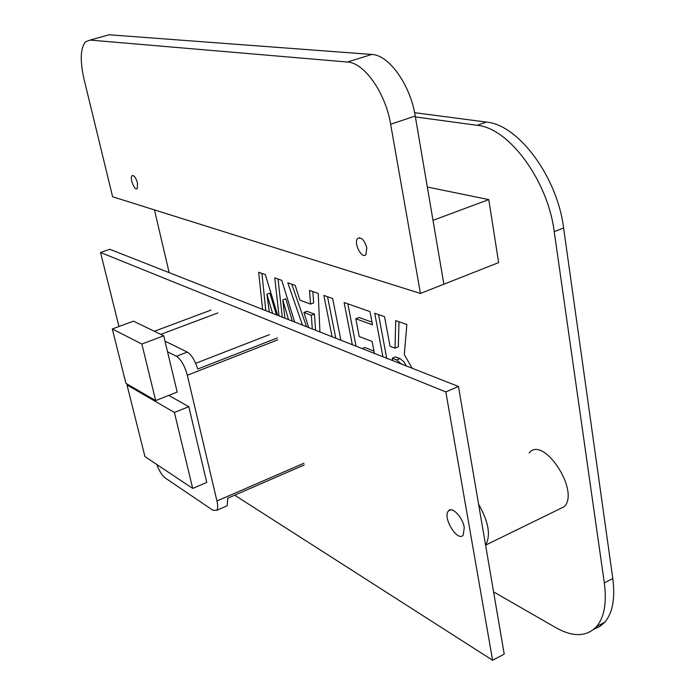 <?xml version="1.0" encoding="UTF-8"?>
<svg xmlns="http://www.w3.org/2000/svg" width="695" height="695" viewBox="0 0 695 695"><rect width="100%" height="100%" fill="white"/><g stroke="black" fill="none" stroke-linecap="round" stroke-linejoin="round"><path stroke-width="1.04" d="M464.26 527.531L463.27 535.054C457.744 542.587 442.237 517.393 448.397 511.025C451.889 505.951 462.714 517.097 464.26 527.531M234.667 495.196L492.59 660.25L504.214 654.099L458.465 386.472L109.801 249.288L100.523 252.485L118.958 326.511M458.465 386.472L445.843 391.911L100.523 252.485M492.59 660.25L445.843 391.911M160.788 334.373L217.83 312.941M154.377 331.28L211.037 310.083M277.296 337.952L197.736 369.036C194.965 360.384 191.499 354.737 187.329 352.096L165.01 341.167M225.336 506.594L227.187 505.778L227.786 498.185L304.228 464.955M195.669 363.311L269.425 334.642M303.915 463.226L216.944 500.982L187.329 375.239L277.757 339.846M128.002 384.561L127.003 384.952L144.951 456.598L192.697 488.42L206.745 482.417L188.797 406.679L174.402 412.456L192.697 488.42M127.003 384.952L174.402 412.456M187.329 352.096L176.452 356.274C181.056 359.411 184.688 365.735 187.329 375.239M176.452 356.274L167.556 351.809L177.182 392.084L155.689 400.581L141.85 344.034L112.303 328.97L125.943 383.371L155.689 400.581M216.944 500.982C217.969 505.543 217.909 508.662 216.771 510.33L212.965 510.304L165.149 477.917C162.057 475.519 159.259 471.036 156.766 464.469M168.746 395.42L188.797 406.679M167.556 351.809L163.725 335.798L133.457 321.168L112.303 328.97M163.725 335.798L141.85 344.034M401.302 363.98L396.645 359.949L392.267 358.238L392.71 360.601M392.267 358.238L395.559 356.882L399.946 358.594L396.645 359.949M406.245 365.926L404.082 361.93L399.946 358.594M382.902 356.743L374.735 313.263L384.561 316.712L390.043 346.266L395.021 348.152L395.69 320.604L406.87 324.53L404.29 354.589L412.196 368.272M395.021 348.152L398.339 346.796L398.982 321.759M386.698 358.238L378.54 314.6M312.307 328.97L311.351 315.287L314.461 314.079L306.982 311.273L303.897 312.463L308.702 327.545M315.565 330.247L314.461 314.079M311.351 315.287L303.897 312.463M302.507 325.112L287.782 282.787L295.201 285.384L299.927 300.188L310.535 304.062L309.536 290.406L318.232 293.455L319.926 331.967M310.535 304.062L313.654 302.864L312.846 291.57M306.538 326.702L291.752 284.177M362.156 348.586L364.805 347.509L373.971 351.097M352.322 344.711L344.121 302.534L370.001 311.603L372.494 324.817L355.805 318.753L359.228 336.519L372.146 341.454L374.414 353.399M355.805 318.753L359.046 317.476L371.99 322.15M356.048 346.18L347.847 303.837M332.097 336.754L323.87 295.436L332.653 298.511L340.871 340.203M335.772 338.196L327.545 296.722M272.631 313.358L266.897 294.28L269.339 312.064M266.897 294.28L269.895 293.151L276.402 314.844M288.529 319.613L282.778 299.953L284.941 318.197M282.778 299.953L285.819 298.807L292.334 321.107M279.025 315.869L274.742 277.896L281.753 280.346L294.637 322.011M282.3 317.163L278.043 279.051M262.597 309.414L258.653 272.258L265.325 274.594L277.661 315.339M265.811 310.674L261.902 273.396M154.464 209.899L169.154 272.64M493.58 591.879L555.818 627.637C572.975 637.254 586.554 636.915 596.545 626.612C604.303 617.36 606.9 602.8 604.329 582.94L554.228 231.643C547.738 180.144 508.731 127.932 477.144 125.3L415.393 116.934M427.329 187.033L488.776 199.604L498.645 262.597L443.87 284.203L433.002 220.341L488.776 199.604M558.033 509.73L564.227 506.698C580.36 490.983 543.064 434.792 529.112 453.018M593.869 629.244L599.785 626.534L604.815 622.173C612.66 612.894 615.318 598.343 612.79 578.518L563.61 227.969C557.26 176.591 518.201 124.622 486.422 122.094L414.611 112.677M478.586 504.17C488.646 521.928 490.974 535.567 485.588 545.097M137.488 182.985L137.254 188.58C134.865 191.472 129.383 178.05 132.007 175.757C133.961 175.062 135.794 177.468 137.488 182.985M366.821 247.967L365.935 254.579C361.887 259.591 353.251 242.729 357.673 238.472C361.357 236.813 364.406 239.975 366.821 247.967M105.127 35.879L109.115 34.767L371.799 54.462C388.887 54.879 410.328 84.712 415.236 116.013L443.87 284.203L420.449 293.446L390.642 124.257C385.508 92.756 364.154 62.593 347.396 62.029L90.089 40.084L85.45 41.83C80.368 48.363 79.908 60.856 84.06 79.3L112.607 196.755L420.449 293.446M486.422 122.094L477.144 125.3M563.61 227.969L554.228 231.643M612.79 578.518L604.329 582.94M415.236 116.013L390.642 124.257M109.115 34.767L90.089 40.084M371.799 54.462L347.396 62.029M450.873 509.852L448.397 511.025M227.187 505.778L216.771 510.33M604.815 622.173L596.545 626.612M485.588 545.132L564.227 506.698M132.007 175.757L132.91 175.47M357.673 238.472L359.706 237.725"/></g></svg>
